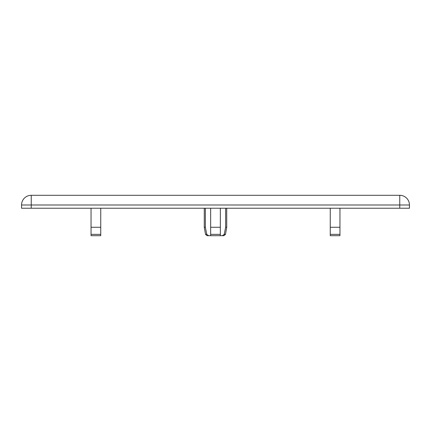 <?xml version="1.0" encoding="UTF-8"?>
<svg xmlns="http://www.w3.org/2000/svg" width="431" height="431" viewBox="0 0 431 431"><rect width="100%" height="100%" fill="white"/><g stroke="black" fill="none" stroke-linecap="round" stroke-linejoin="round"><path stroke-width="0.65" d="M31.247 195.297A9.697 9.697 0 0 0 21.55 204.994L31.247 204.994L31.247 195.297L399.752 195.297L399.752 204.994L409.45 204.994A9.697 9.697 0 0 0 399.752 195.297A9.697 9.697 0 0 1 409.45 204.994L409.45 208.227L31.247 208.227L31.247 204.994L399.752 204.994L399.752 208.227M21.55 204.994L21.55 208.227L31.247 208.227M339.951 235.703L330.254 235.703L330.254 227.272L339.951 227.272L339.951 235.703M330.254 208.227L330.254 227.272M339.951 208.227L339.951 227.272M91.049 235.703L100.746 235.703L100.746 227.272L91.049 227.272L91.049 235.703M100.746 208.227L100.746 227.272M91.049 208.227L91.049 227.272M224.222 234.367L222.348 235.703L223.888 235.703L225.483 234.367L224.222 234.367L225.634 227.272L225.634 208.227M222.348 235.703L220.349 235.703L220.349 227.272L210.651 227.272L210.651 235.703L220.349 235.703M225.483 234.367L226.733 227.272L225.634 227.272M210.651 208.227L210.651 227.272M208.652 235.703L206.778 234.367L205.366 227.272L204.267 227.272L205.517 234.367L207.112 235.703L210.651 235.703M220.349 208.227L220.349 227.272M205.366 208.227L205.366 227.272M330.254 234.367L339.951 234.367M100.746 234.367L91.049 234.367M220.349 234.367L210.651 234.367M206.778 234.367L205.517 234.367M226.733 208.227L226.733 227.272M204.267 208.227L204.267 227.272"/></g></svg>
